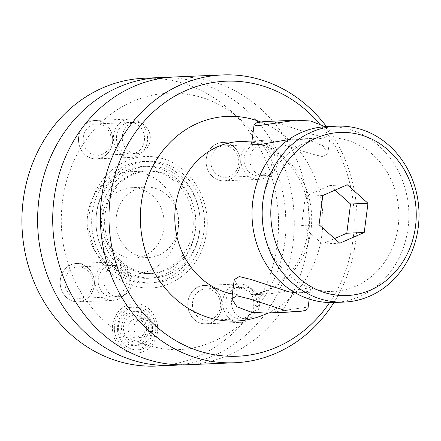 <?xml version="1.0" encoding="UTF-8"?>
<svg xmlns="http://www.w3.org/2000/svg" width="441" height="441" viewBox="0 0 441 441"><rect width="100%" height="100%" fill="white"/><g stroke="black" fill="none" stroke-linecap="round" stroke-linejoin="round"><path stroke-width="0.33" stroke-dasharray="2.21 1.65" d="M151.798 187.486A35.208 31.366 -92.4 0 1 178.682 224.298A35.208 31.366 -92.4 0 1 148.826 257.456A35.208 31.366 -92.4 0 1 142.884 257.075A35.208 31.366 87.6 0 1 116.005 220.263A35.208 31.366 87.6 0 1 145.855 187.1A35.208 31.366 87.6 0 1 151.798 187.486M131.324 187.712A35.208 31.366 87.6 0 1 137.267 188.098A35.208 31.366 -92.4 0 1 164.151 224.91A35.208 31.366 -92.4 0 1 134.296 258.073A35.208 31.366 -92.4 0 1 128.353 257.687A35.208 31.366 87.6 0 1 101.474 220.875A35.208 31.366 87.6 0 1 131.324 187.712L145.855 187.1M134.974 274.059A51.217 45.621 -92.4 0 0 178.396 225.831A51.217 45.621 -92.4 0 0 139.295 172.282A51.217 45.621 87.6 0 0 130.652 171.725A51.217 45.621 87.6 0 0 87.23 219.954A51.217 45.621 87.6 0 0 126.33 273.503A51.217 45.621 -92.4 0 0 134.974 274.059L152.41 273.326A51.217 45.621 -92.4 0 1 143.766 272.77A51.217 45.621 87.6 0 1 104.666 219.221A51.217 45.621 87.6 0 1 148.088 170.987A51.217 45.621 87.6 0 1 156.731 171.543A51.217 45.621 -92.4 0 1 195.832 225.092A51.217 45.621 -92.4 0 1 152.41 273.326M156.323 366.069A144.042 128.314 -92.4 0 0 278.447 230.411A144.042 128.314 -92.4 0 0 168.484 79.81A144.042 128.314 87.6 0 0 144.174 78.244M220.781 180.623A19.206 17.111 -92.4 0 1 206.272 158.727A19.206 17.111 -92.4 0 1 225.643 142.663A19.206 17.111 -92.4 0 1 240.152 164.554A19.206 17.111 -92.4 0 1 220.781 180.623A19.206 17.111 87.6 0 0 224.022 180.832A19.206 17.111 87.6 0 0 240.306 162.74A19.206 17.111 87.6 0 0 225.643 142.663A19.206 17.111 87.6 0 0 222.402 142.454A19.206 17.111 87.6 0 0 206.118 160.541A19.206 17.111 87.6 0 0 220.781 180.623M202.463 323.6A19.206 17.111 -92.4 0 1 187.954 301.71A19.206 17.111 -92.4 0 1 207.325 285.641A19.206 17.111 -92.4 0 1 221.834 307.537A19.206 17.111 -92.4 0 1 202.463 323.6A19.206 17.111 87.6 0 0 205.704 323.81A19.206 17.111 87.6 0 0 221.988 305.723A19.206 17.111 87.6 0 0 207.325 285.641A19.206 17.111 87.6 0 0 204.084 285.432A19.206 17.111 87.6 0 0 187.8 303.518A19.206 17.111 87.6 0 0 202.463 323.6M93.172 158.672A19.206 17.111 -92.4 0 1 78.663 136.776A19.206 17.111 -92.4 0 1 98.034 120.713A19.206 17.111 -92.4 0 1 112.543 142.603A19.206 17.111 -92.4 0 1 93.172 158.672A19.206 17.111 87.6 0 0 96.414 158.881A19.206 17.111 87.6 0 0 112.698 140.789A19.206 17.111 87.6 0 0 98.034 120.713A19.206 17.111 87.6 0 0 94.793 120.503A19.206 17.111 87.6 0 0 78.509 138.59A19.206 17.111 87.6 0 0 93.172 158.672M74.854 301.65A19.206 17.111 -92.4 0 1 60.351 279.759A19.206 17.111 -92.4 0 1 79.716 263.69A19.206 17.111 -92.4 0 1 94.225 285.586A19.206 17.111 -92.4 0 1 74.854 301.65A19.206 17.111 87.6 0 0 78.096 301.859A19.206 17.111 87.6 0 0 94.38 283.772A19.206 17.111 87.6 0 0 79.716 263.69A19.206 17.111 87.6 0 0 76.475 263.481A19.206 17.111 87.6 0 0 60.197 281.573A19.206 17.111 87.6 0 0 74.854 301.65M139.35 307.25A21.444 19.106 87.6 0 0 117.719 325.188A21.444 19.106 87.6 0 0 133.921 349.636A21.444 19.106 87.6 0 0 155.546 331.698A21.444 19.106 87.6 0 0 139.35 307.25M142.542 282.328A60.891 54.243 -92.4 0 1 96.546 212.92A60.891 54.243 -92.4 0 1 157.955 161.985A60.891 54.243 -92.4 0 1 203.951 231.393A60.891 54.243 -92.4 0 1 142.542 282.328M138.783 311.677A16.967 15.115 87.6 0 0 121.672 325.871A16.967 15.115 87.6 0 0 134.488 345.209A16.967 15.115 87.6 0 0 151.594 331.015A16.967 15.115 87.6 0 0 138.783 311.677M135.42 337.933A9.603 8.555 87.6 0 0 137.041 338.038A9.603 8.555 87.6 0 0 145.183 328.992A9.603 8.555 87.6 0 0 137.851 318.953A9.603 8.555 87.6 0 0 136.23 318.849A9.603 8.555 87.6 0 0 128.088 327.895A9.603 8.555 87.6 0 0 135.42 337.933M143.16 277.51A56.013 49.894 -92.4 0 1 100.846 213.659A56.013 49.894 -92.4 0 1 157.338 166.803A56.013 49.894 -92.4 0 1 199.652 230.654A56.013 49.894 -92.4 0 1 143.16 277.51M179.564 364.839A144.042 128.314 -92.4 0 0 294.274 225.511A144.042 128.314 -92.4 0 0 184.184 79.143A144.042 128.314 87.6 0 0 167.431 77.511M174.972 76.943A144.042 128.314 87.6 0 1 199.282 78.509A144.042 128.314 -92.4 0 1 309.246 229.116A144.042 128.314 -92.4 0 1 187.127 364.768M326.483 126.611A144.042 128.314 -92.4 0 1 333.909 302.504M319.196 123.348A137.642 122.615 -92.4 0 1 329.614 302.543M288.717 139.571L293.938 139.196L308.193 139.979L322.922 145.723L327.828 153.606L322.851 156.726L310.536 153.661L273.315 141.451L261.64 140.563L254.391 141.804L251.629 143.843M340.16 138.628A76.822 68.432 -92.4 0 1 398.807 218.951A76.822 68.432 -92.4 0 1 333.677 291.303A76.822 68.432 -92.4 0 1 320.706 290.47A76.822 68.432 87.6 0 1 262.064 210.148A76.822 68.432 87.6 0 1 327.194 137.796A76.822 68.432 87.6 0 1 340.16 138.628M234.232 279.666L239.138 287.549L253.867 293.293L268.122 294.07L307.487 288.193L310.431 289.428L307.669 291.468L300.415 292.708L294.858 292.592M266.017 313.066L305.062 307.416L307.972 308.59M325.342 126.672L330.281 134.444L325.221 137.504L312.57 134.362L275.746 122.471L263.861 121.562M334.146 302.498A88.024 78.415 -92.4 0 0 408.779 219.596A88.024 78.415 -92.4 0 0 341.577 127.559A88.024 78.415 87.6 0 0 326.72 126.6M339.768 243.217L322.332 243.956L334.581 238.581M319.058 224.723L301.616 225.461L322.332 243.956M322.801 195.501L305.359 196.239L301.616 225.461M347.254 184.773L329.818 185.512L305.359 196.239M335.011 190.148L329.818 185.512M141.23 337.685A9.603 8.555 87.6 0 0 142.851 337.789A9.603 8.555 87.6 0 0 150.993 328.749A9.603 8.555 87.6 0 0 143.661 318.705A9.603 8.555 87.6 0 0 142.041 318.606A9.603 8.555 87.6 0 0 133.899 327.646A9.603 8.555 87.6 0 0 141.23 337.685M222.793 177.128A15.738 14.018 -92.4 0 1 210.776 160.673A15.738 14.018 -92.4 0 1 224.122 145.85A15.738 14.018 -92.4 0 1 226.779 146.021A15.738 14.018 87.6 0 1 238.79 162.475A15.738 14.018 87.6 0 1 225.45 177.299A15.738 14.018 87.6 0 1 222.793 177.128M263.233 144.196A15.738 14.018 -92.4 0 0 249.887 159.019A15.738 14.018 -92.4 0 0 261.904 175.479A15.738 14.018 87.6 0 0 264.561 175.65A15.738 14.018 87.6 0 0 277.907 160.827A15.738 14.018 87.6 0 0 265.89 144.367A15.738 14.018 -92.4 0 0 263.233 144.196L224.122 145.85M204.475 320.111A15.738 14.018 -92.4 0 1 192.458 303.651A15.738 14.018 -92.4 0 1 205.804 288.833A15.738 14.018 -92.4 0 1 208.461 289.004A15.738 14.018 87.6 0 1 220.478 305.459A15.738 14.018 87.6 0 1 207.132 320.282A15.738 14.018 87.6 0 1 204.475 320.111M244.915 287.179A15.738 14.018 -92.4 0 0 231.575 302.002A15.738 14.018 -92.4 0 0 243.586 318.457A15.738 14.018 87.6 0 0 246.243 318.628A15.738 14.018 87.6 0 0 259.589 303.805A15.738 14.018 87.6 0 0 247.572 287.35A15.738 14.018 -92.4 0 0 244.915 287.179L205.804 288.833M95.184 155.177A15.738 14.018 -92.4 0 1 83.167 138.722A15.738 14.018 -92.4 0 1 96.513 123.899A15.738 14.018 -92.4 0 1 99.17 124.07A15.738 14.018 87.6 0 1 111.187 140.525A15.738 14.018 87.6 0 1 97.841 155.348A15.738 14.018 87.6 0 1 95.184 155.177M135.624 122.251A15.738 14.018 -92.4 0 0 122.284 137.068A15.738 14.018 -92.4 0 0 134.296 153.529A15.738 14.018 87.6 0 0 136.953 153.7A15.738 14.018 87.6 0 0 150.298 138.876A15.738 14.018 87.6 0 0 138.281 122.422A15.738 14.018 -92.4 0 0 135.624 122.251L96.513 123.899M76.866 298.16A15.738 14.018 -92.4 0 1 64.855 281.705A15.738 14.018 -92.4 0 1 78.195 266.882A15.738 14.018 -92.4 0 1 80.852 267.053A15.738 14.018 87.6 0 1 92.869 283.508A15.738 14.018 87.6 0 1 79.523 298.331A15.738 14.018 87.6 0 1 76.866 298.16M117.312 265.228A15.738 14.018 -92.4 0 0 103.966 280.052A15.738 14.018 -92.4 0 0 115.983 296.506A15.738 14.018 87.6 0 0 118.64 296.677A15.738 14.018 87.6 0 0 131.98 281.854A15.738 14.018 87.6 0 0 119.969 265.399A15.738 14.018 -92.4 0 0 117.312 265.228L78.195 266.882M255.653 179.151A19.206 17.111 87.6 0 0 258.895 179.355A19.206 17.111 87.6 0 0 275.178 161.268A19.206 17.111 87.6 0 0 260.515 141.192A19.206 17.111 87.6 0 0 257.274 140.982A19.206 17.111 87.6 0 0 240.99 159.069A19.206 17.111 87.6 0 0 255.653 179.151M256.094 175.722A15.738 14.018 87.6 0 0 271.965 162.558A15.738 14.018 87.6 0 0 260.08 144.615A15.738 14.018 87.6 0 0 244.204 157.779A15.738 14.018 87.6 0 0 256.094 175.722M237.335 322.128A19.206 17.111 87.6 0 0 240.577 322.338A19.206 17.111 87.6 0 0 256.86 304.251A19.206 17.111 87.6 0 0 242.203 284.169A19.206 17.111 87.6 0 0 238.961 283.96A19.206 17.111 87.6 0 0 222.677 302.046A19.206 17.111 87.6 0 0 237.335 322.128M237.776 318.705A15.738 14.018 87.6 0 0 253.652 305.536A15.738 14.018 87.6 0 0 241.762 287.598A15.738 14.018 87.6 0 0 225.886 300.762A15.738 14.018 87.6 0 0 237.776 318.705M128.044 157.2A19.206 17.111 87.6 0 0 131.286 157.409A19.206 17.111 87.6 0 0 147.57 139.317A19.206 17.111 87.6 0 0 132.912 119.241A19.206 17.111 87.6 0 0 129.671 119.031A19.206 17.111 87.6 0 0 113.387 137.118A19.206 17.111 87.6 0 0 128.044 157.2M128.485 153.771A15.738 14.018 87.6 0 0 144.361 140.607A15.738 14.018 87.6 0 0 132.471 122.664A15.738 14.018 87.6 0 0 116.595 135.834A15.738 14.018 87.6 0 0 128.485 153.771M109.732 300.178A19.206 17.111 87.6 0 0 112.973 300.387A19.206 17.111 87.6 0 0 129.257 282.301A19.206 17.111 87.6 0 0 114.594 262.219A19.206 17.111 87.6 0 0 111.353 262.009A19.206 17.111 87.6 0 0 95.069 280.096A19.206 17.111 87.6 0 0 109.732 300.178M110.167 296.754A15.738 14.018 87.6 0 0 126.043 283.585A15.738 14.018 87.6 0 0 114.153 265.647A15.738 14.018 87.6 0 0 98.282 278.811A15.738 14.018 87.6 0 0 110.167 296.754M260.455 121.876A102.428 91.248 -92.4 0 1 322.795 215.103A102.428 91.248 -92.4 0 1 268.134 312.978M268.122 294.07L246.486 294.985A76.822 68.432 -92.4 0 0 311.622 222.633A76.822 68.432 -92.4 0 0 252.974 142.311A76.822 68.432 87.6 0 0 240.009 141.478L251.872 142.239C281.132 146.302 307.967 178.495 308.838 215.643C309.334 237.418 303.38 256.083 290.972 271.628L279.219 282.979C269.104 290.47 258.194 294.472 246.486 294.985A76.822 68.432 -92.4 0 1 233.521 294.147A76.822 68.432 87.6 0 1 232.401 293.943M135.608 311.809A16.967 15.115 87.6 0 0 118.497 326.004A16.967 15.115 87.6 0 0 131.313 345.342A16.967 15.115 -92.4 0 0 148.424 331.152A16.967 15.115 -92.4 0 0 135.608 311.809M136.175 307.383A21.444 19.106 -92.4 0 1 152.377 331.83A21.444 19.106 -92.4 0 1 130.745 349.774A21.444 19.106 87.6 0 1 114.544 325.326A21.444 19.106 87.6 0 1 136.175 307.383M138.187 282.516A60.891 54.243 -92.4 0 1 92.191 213.102A60.891 54.243 -92.4 0 1 153.6 162.167A60.891 54.243 87.6 0 1 199.597 231.58A60.891 54.243 87.6 0 1 138.187 282.516M138.805 277.692A56.013 49.894 87.6 0 0 195.297 230.836A56.013 49.894 87.6 0 0 152.983 166.985A56.013 49.894 -92.4 0 0 96.491 213.841A56.013 49.894 -92.4 0 0 138.805 277.692M134.296 258.073L148.826 257.456M130.652 171.725L148.088 170.987M188.996 94.6C240.395 102.141 284.236 156.235 285.652 216.735C290.84 294.974 223.598 361.863 158.005 347.751C126.358 341.803 100.917 323.76 81.684 293.629C69.303 273.194 62.523 250.593 61.354 225.836C60.378 191.741 69.502 161.869 88.724 136.225C113.304 103.85 152.255 87.968 188.996 94.6M300.415 292.708L333.677 291.303M309.196 299.037L310.431 289.428M251.998 140.971L261.64 140.563M293.938 139.202L327.194 137.796M327.828 153.606L330.281 134.444M137.041 338.038L142.851 337.789M136.23 318.849L142.041 318.606M264.561 175.65L225.45 177.299M246.243 318.628L207.132 320.282M136.953 153.7L97.841 155.348M118.64 296.677L79.523 298.331M133.491 341.83C127.647 340.458 124.296 336.174 123.441 328.969C123.348 325.414 124.268 322.31 126.198 319.664C127.019 317.95 131.925 314.141 136.6 315.188C142.443 316.561 145.795 320.85 146.655 328.049C146.743 331.604 145.822 334.708 143.893 337.354C143.071 339.074 138.165 342.877 133.491 341.83M131.738 353.147C144.483 354.14 152.889 348.037 156.963 334.835C160.485 321.202 151.291 305.696 138.353 303.871C125.608 302.879 117.201 308.981 113.133 322.184C109.611 335.816 118.8 351.328 131.738 353.147M156.594 157.349C127.206 151.555 96.788 174.432 90.631 206.427C81.949 242.214 106.049 282.427 139.549 287.152C168.936 292.94 199.36 270.063 205.512 238.068C214.194 202.287 190.093 162.067 156.594 157.349M154.35 171.621C175.055 174.68 192.568 196.328 193.136 220.461C195.231 251.684 168.264 278.541 141.793 272.874C121.088 269.82 103.574 248.167 103.007 224.034C100.912 192.816 127.879 165.959 154.35 171.621M224.022 180.832L258.895 179.355M222.402 142.454L257.274 140.982M205.704 323.81L240.577 322.338M204.084 285.432L238.961 283.96M96.414 158.881L131.286 157.409M94.793 120.503L129.671 119.031M78.096 301.859L112.973 300.387M76.475 263.481L111.353 262.009"/><path stroke-width="0.66" d="M159.874 77.577L144.174 78.244A144.042 128.314 87.6 0 0 22.05 213.902A144.042 128.314 87.6 0 0 132.013 364.503A144.042 128.314 -92.4 0 0 156.323 366.069L172.023 365.407A144.042 128.314 -92.4 0 1 147.713 363.842A144.042 128.314 87.6 0 1 37.75 213.235A144.042 128.314 87.6 0 1 159.874 77.577A144.042 128.314 87.6 0 1 167.431 77.511M179.564 364.839A144.042 128.314 -92.4 0 1 172.023 365.407M234.794 362.756L187.127 364.768A144.042 128.314 -92.4 0 1 162.812 363.202A144.042 128.314 87.6 0 1 52.848 212.601A144.042 128.314 87.6 0 1 174.972 76.943L222.639 74.931A144.042 128.314 87.6 0 0 100.52 210.589A144.042 128.314 87.6 0 0 210.484 361.19A144.042 128.314 -92.4 0 0 234.794 362.756A144.042 128.314 -92.4 0 0 333.909 302.504M326.483 126.611A144.042 128.314 -92.4 0 0 246.954 76.497A144.042 128.314 87.6 0 0 222.639 74.931M329.614 302.543A137.642 122.615 -92.4 0 1 214.199 354.74A137.642 122.615 87.6 0 1 110.228 197.838A137.642 122.615 87.6 0 1 249.049 82.699A137.642 122.615 -92.4 0 1 319.196 123.348M294.858 292.592L288.739 291.815L251.519 279.605L239.209 276.546L234.232 279.666L231.773 298.827L236.856 306.699L251.436 312.272L266.017 313.066L298.199 311.704L286.308 310.8L249.49 298.91L236.834 295.762L231.773 298.827M309.196 299.037L307.972 308.59L305.277 310.525L298.199 311.704M254.082 124.682L256.998 125.856L296.038 120.206L263.861 121.562L256.783 122.741L254.082 124.682L251.629 143.843L254.132 145.061L261.695 144.273L288.717 139.571M296.038 120.206L310.624 120.999L325.342 126.672M336.891 126.17L326.72 126.6A88.024 78.415 87.6 0 0 252.092 209.503A88.024 78.415 87.6 0 0 319.29 301.539A88.024 78.415 -92.4 0 0 334.146 302.498L344.322 302.068A88.024 78.415 -92.4 0 1 329.46 301.109A88.024 78.415 87.6 0 1 262.263 209.073A88.024 78.415 87.6 0 1 336.891 126.17A88.024 78.415 87.6 0 1 351.747 127.129A88.024 78.415 -92.4 0 1 418.95 219.166A88.024 78.415 -92.4 0 1 344.322 302.068M353.847 133.331A81.624 72.71 -92.4 0 1 415.505 226.382A81.624 72.71 -92.4 0 1 333.181 294.66A81.624 72.71 87.6 0 1 271.524 201.614A81.624 72.71 87.6 0 1 353.847 133.331M364.227 232.495L367.97 203.273L347.254 184.773L322.801 195.501L319.058 224.723L339.768 243.217L364.227 232.495L346.791 233.228L350.534 204.007L335.011 190.148M367.97 203.273L350.534 204.007M334.581 238.581L346.791 233.228M260.455 121.876A102.428 91.248 -92.4 0 0 244.59 117.493A102.428 91.248 87.6 0 0 141.28 203.18A102.428 91.248 87.6 0 0 218.653 319.945A102.428 91.248 -92.4 0 0 268.134 312.978M251.998 140.971L240.009 141.478A76.822 68.432 87.6 0 0 174.906 213.19A76.822 68.432 87.6 0 0 232.401 293.943"/></g></svg>
